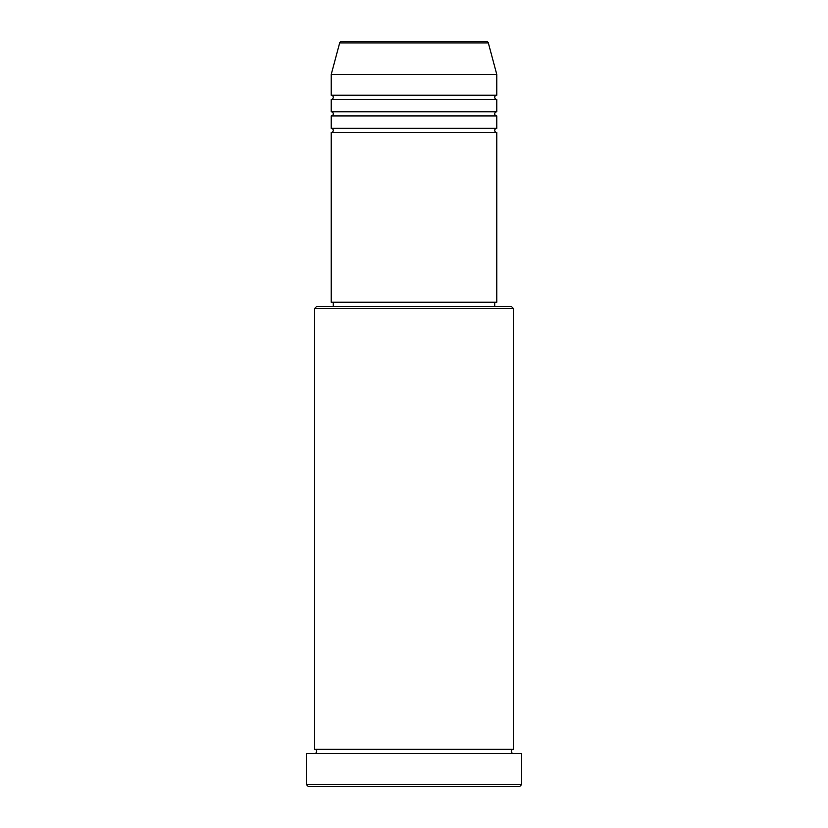 <?xml version="1.0" encoding="UTF-8"?>
<svg xmlns="http://www.w3.org/2000/svg" width="828" height="828" viewBox="0 0 828 828"><rect width="100%" height="100%" fill="white"/><g stroke="black" fill="none" stroke-linecap="round" stroke-linejoin="round"><path stroke-width="1.24" d="M488.334 42.932L339.666 42.932A2.07 2.07 0 0 1 341.664 41.4L486.336 41.4A2.07 2.07 0 0 1 488.334 42.932L496.8 74.52L331.2 74.52L331.2 95.22A2.07 2.07 0 0 1 333.27 97.29A2.07 2.07 0 0 1 331.2 99.36L331.2 111.78A2.07 2.07 0 0 1 333.27 113.85A2.07 2.07 0 0 1 331.2 115.92L331.2 128.34A2.07 2.07 0 0 1 333.27 130.41A2.07 2.07 0 0 1 331.2 132.48L331.2 302.22L496.8 302.22L496.8 132.48L331.2 132.48M496.8 74.52L496.8 95.22A2.07 2.07 0 0 0 494.73 97.29A2.07 2.07 0 0 0 496.8 99.36L496.8 111.78A2.07 2.07 0 0 0 494.73 113.85A2.07 2.07 0 0 0 496.8 115.92L496.8 128.34A2.07 2.07 0 0 0 494.73 130.41A2.07 2.07 0 0 0 496.8 132.48M314.64 308.43L316.71 306.36L511.29 306.36L513.36 308.43L314.64 308.43L314.64 749.34A2.07 2.07 0 0 1 316.71 751.41A2.07 2.07 0 0 1 314.64 753.48M519.57 786.6L308.43 786.6L306.36 784.53L521.64 784.53L519.57 786.6M513.36 308.43L513.36 749.34A2.07 2.07 0 0 0 511.29 751.41A2.07 2.07 0 0 0 513.36 753.48M496.8 115.92L331.2 115.92M496.8 128.34L331.2 128.34M333.27 302.22L333.27 306.36M494.73 302.22L494.73 306.36M513.36 749.34L314.64 749.34M521.64 784.53L521.64 753.48L306.36 753.48L306.36 784.53M339.666 42.932L331.2 74.52M496.8 95.22L331.2 95.22M496.8 99.36L331.2 99.36M496.8 111.78L331.2 111.78"/></g></svg>
